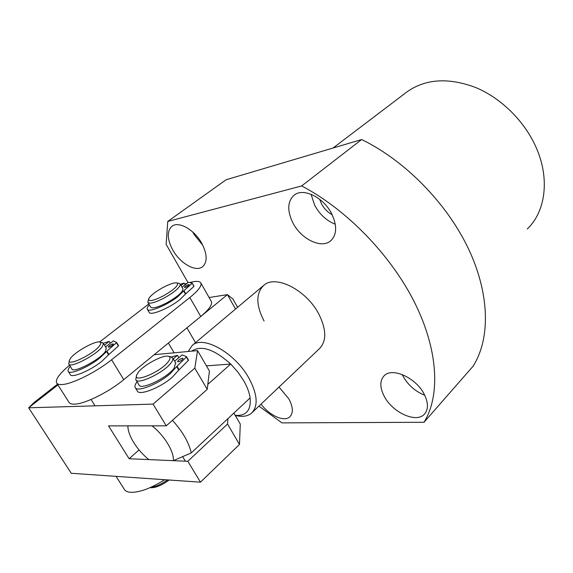 <?xml version="1.0" encoding="UTF-8"?>
<svg xmlns="http://www.w3.org/2000/svg" width="573" height="573" viewBox="0 0 573 573"><rect width="100%" height="100%" fill="white"/><g stroke="black" fill="none" stroke-linecap="round" stroke-linejoin="round"><path stroke-width="0.86" d="M424.421 394.654C416.406 377.894 392.068 366.842 384.103 375.809C379.777 380.587 379.756 387.284 384.039 395.907C392.082 412.316 416.242 423.569 424.428 414.157C428.446 409.552 428.446 403.055 424.421 394.654M402.189 374.527L402.848 375.874C407.89 384.956 415.174 391.402 424.708 395.227M261.059 404.101C269.432 415.597 284.366 422.315 289.888 416.75C293.44 412.947 293.097 406.98 288.849 398.865L279.015 387.047M201.818 243.418C194.512 229.83 178.805 220.884 172.079 226.199C166.779 231.062 167.001 238.998 172.767 250.007C180.115 263.394 195.701 272.34 202.527 266.774C207.584 262.09 207.347 254.305 201.818 243.418M192.8 232.079L193.946 234.278L202.806 245.294M331.767 213.951C323.752 197.456 303.361 187.464 294.221 195.092C287.438 201.316 286.973 210.542 292.839 222.775C300.954 239.013 321.224 249.04 330.542 240.932C336.881 234.951 337.289 225.955 331.767 213.951M311.06 194.276L314.67 205.256C319.698 214.467 326.574 220.791 335.284 224.236M319.67 199.297L321.396 203.637C324.01 208.536 327.606 212.254 332.175 214.768M319.34 348.756C326.66 341.286 326.538 329.819 318.975 314.348C306.72 290.16 275.67 274.345 263.838 285.29C255.794 293.197 255.873 305.108 264.074 321.016M527.303 229.007C545.503 211.616 550.087 178.855 536.163 147.548C524.689 121.354 501.346 98.241 475.819 87.576C448.709 77.376 425.846 78.752 407.231 91.687L405.935 92.676M188.001 282.568L166.134 244.313L167.76 221.443L226.142 179.736L361.649 139.54C404.961 160.519 446.933 203.272 468.549 248.961C490.116 294.715 490.295 339.245 473.054 366.254L424.006 422.28L281.952 422.881L258.932 406.121M361.649 139.54L301.642 185.946C346.364 209.245 390.872 254.999 414.702 302.73C438.495 350.533 440.386 395.857 424.006 422.28M167.76 221.443L301.642 185.946M138.394 372.149L136.639 375.043C132.85 383.659 160.963 371.877 168.312 361.663C170.432 358.841 170.568 357.072 168.713 356.37C163.921 354.25 144.296 364.471 138.394 372.149M170.439 356.728L172.767 358.046C173.204 359.156 172.631 360.746 171.041 362.831C164.093 372.636 136.997 385.479 135.78 379.605L136.546 375.344M136.045 380.042L138.938 384.805C140.213 390.765 167.28 377.972 174.163 368.095L175.603 362.845M133.853 442.728C137.921 449.175 142.913 454.797 148.822 459.603L173.333 460.671C174.299 451.868 164.172 435.194 152.003 425.839L127.879 425.861L127.929 427.358C128.359 431.892 130.329 437.013 133.853 442.728M235.216 415.368C246.24 416.091 251.21 410.268 250.129 397.906C249.355 392.62 247.25 386.947 243.819 380.895L237.938 372.135L230.733 364.048C214.094 349.15 201.073 344.853 191.669 351.156M188.18 351.485L192.327 345.333C203.3 335.012 235.252 353.04 249.019 378.345C257.549 394.489 258.402 406.078 251.583 413.097C247.643 416.392 242.193 417.158 235.245 415.404M207.82 384.354L230.733 364.048L206.43 365.861M172.437 420.324C182.615 431.569 188.882 442.428 191.239 452.914L250.129 397.906M191.239 452.914L173.333 460.671M69.577 365.245C59.964 373.181 55.595 378.975 56.469 382.635C57.078 384.082 58.904 384.719 61.956 384.547C71.983 384.225 96.386 372.07 111.592 359.765L189.849 297.509C198.108 290.79 201.803 285.984 200.922 283.112C199.934 281.107 196.432 280.849 190.429 282.346M56.928 383.351L68.753 401.952C69.426 403.499 71.31 404.237 74.397 404.151C84.553 404.144 108.827 392.133 123.768 379.648L200.751 316.504C208.873 309.678 212.44 304.721 211.444 301.649L211.165 301.154M187.013 283.334L184.757 284.101M148.794 303.948L99.53 342.038M233.884 413.076L240.28 424.07L239.493 444.426L227.531 424.013L227.889 418.67M200.486 482.172L187.808 461.301L129.14 458.744L108.526 425.882L166.256 425.825L153.07 404.108L28.65 407.804L71.267 473.277L200.486 482.172L239.493 444.426M187.808 461.301L227.531 424.013M129.14 458.744L139.046 449.92M197.556 350.597L209.424 371.003L207.225 389.346L194.806 368.145L197.556 350.597L154.18 354.701M166.256 425.825L207.225 389.346M153.07 404.108L194.806 368.145M57.472 384.218L33.922 402.611L28.65 407.804L57.923 384.92M169.107 480.016C161.45 485.567 155.09 488.117 150.026 487.673M150.52 487.458C155.598 486.778 161.264 484.257 167.502 479.902M70.529 358.311L69.505 360.088C66.253 367.379 94.366 353.856 99.795 345.476C101.049 343.693 101.092 342.575 99.931 342.138C95.978 340.19 75.256 351.578 70.529 358.311M101.829 342.532L103.419 343.428L102.445 346.4C97.231 354.623 69.569 368.983 68.739 363.912L69.426 360.388M68.946 364.249L71.797 368.79C72.685 373.94 100.304 359.615 105.453 351.313L106.206 347.976M236.649 415.74L235.754 416.285M163.62 295.747C174.457 289.372 178.955 285.11 177.114 282.947C174.521 282.41 169.73 283.979 162.732 287.66C154.911 292.058 150.212 295.826 148.615 298.941C148.608 301.864 153.607 300.796 163.62 295.747M179.012 283.413L180.28 284.179C180.194 287.274 174.973 291.815 164.594 297.795C155.147 302.659 149.574 304.184 147.87 302.379L148.565 299.135M148.02 302.63L150.613 307.035C152.339 308.89 157.919 307.386 167.352 302.53C177.709 296.556 182.909 291.994 182.959 288.849L182.83 288.613M164.709 479.708C150.763 488.44 139.296 492.637 130.322 492.307C127.07 491.992 124.971 490.846 124.012 488.862L116.068 476.364M178.547 360.166C180.753 358.562 182.271 357.989 183.095 358.433L182.142 359.858C179.936 361.463 178.418 362.043 177.587 361.599L178.547 360.166M174.636 361.205L182.157 354.888L186.54 356.714L188.581 360.188L178.733 370.129L176.663 366.634L170.023 373.84C157.912 384.44 136.395 392.684 135.106 387.362C134.598 386.037 135.257 384.168 137.083 381.747M178.733 370.129L172.122 377.363C160.053 387.993 138.544 396.194 137.219 390.822L135.421 387.885M171.413 356.922L177.444 355.317L178.833 357.681M177.444 355.317L173.239 358.834M188.417 360.481L186.39 357.015L177 366.226L179.07 369.721M176.663 366.634L177 366.226M186.39 357.015L188.581 360.188M109.293 345.727C111.348 344.294 112.716 343.728 113.397 344.044L112.351 345.376C110.288 346.815 108.92 347.381 108.24 347.066L109.293 345.727M118.246 345.161L118.389 345.999L108.541 354.823L106.535 351.543L99.688 358.111C87.984 367.551 69.018 375.351 68.144 371.182C67.757 370.122 68.474 368.518 70.286 366.369M108.541 354.823L101.722 361.405C90.047 370.867 71.095 378.638 70.185 374.427L68.395 371.583M105.575 346.944L113.282 340.928L116.584 342.432L118.568 345.72M103.298 343.191L109.257 341.401L110.36 343.206M109.257 341.401L104.465 345.132M118.389 345.999L116.412 342.754L106.893 351.17L108.899 354.443M106.535 351.543L106.893 351.17M185.222 286.314C187.192 284.967 188.524 284.423 189.219 284.695L188.395 285.755C186.418 287.102 185.086 287.646 184.391 287.381L185.222 286.314M193.86 286.479L192.234 283.155L193.86 286.479L185.466 294.092L183.668 290.962L177.945 296.563C167.237 305.23 148.013 313.051 147.268 309.148C146.924 308.202 147.612 306.77 149.331 304.857M185.466 294.092L179.764 299.715C169.085 308.403 149.868 316.196 149.095 312.249L147.44 309.441M182.028 287.223L188.331 282.31L192.227 283.148L194.003 286.264M180.316 284.244L184.162 283.062L185.151 284.788M184.162 283.062L181.039 285.497M192.091 283.37L183.962 290.647L185.759 293.777M195.515 342.654L186.92 327.849L227.424 294.629L209.102 297.53M235.517 309.069L227.424 294.629L232.975 299.063L237.602 307.321M174.135 352.818L168.383 343.055M111.592 359.765L123.768 379.648M189.849 297.509L200.751 316.504M407.231 91.687L333.085 148.013M331.065 240.488L330.542 240.932M425.016 413.491L424.428 414.157M185.401 461.201L182.68 456.717M175.854 363.253L172.767 358.046M168.713 356.37L171.442 356.936M192.327 345.333L263.838 285.29M252.235 412.481L320.035 348.098M200.922 283.112L211.444 301.649M95.054 405.834L91.078 399.496M106.406 348.305L103.419 343.428M99.931 342.138L102.56 342.683M177.114 282.947L179.55 283.542M182.959 288.849L180.28 284.179M116.584 342.432L118.554 345.677"/></g></svg>

